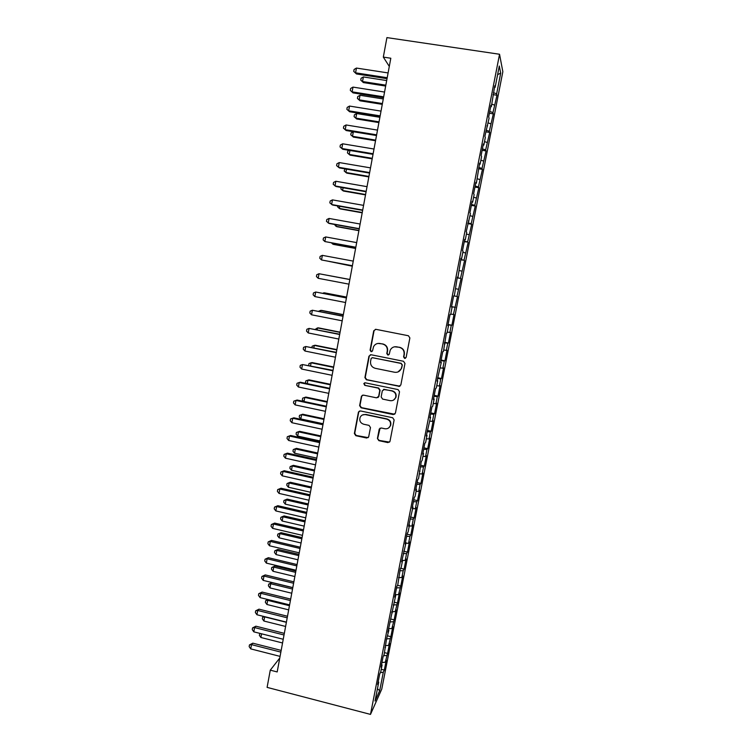 <?xml version="1.0" encoding="UTF-8"?>
<svg xmlns="http://www.w3.org/2000/svg" width="752" height="752" viewBox="0 0 752 752"><rect width="100%" height="100%" fill="white"/><g stroke="black" fill="none" stroke-linecap="round" stroke-linejoin="round"><path stroke-width="1.13" d="M404.623 358.413L406.136 357.388L409.878 337.93L408.411 335.74L375.868 329.329L373.725 330.805L370.078 350.159L371.093 351.682L372.484 350.987L373.547 346.681C374.947 344.162 377.072 343.1 379.91 343.476L382.608 344.021C386.039 345.065 387.59 347.396 387.271 351.005L386.791 353.515L387.806 355.038L389.226 354.295L390.194 350.216C391.576 347.574 393.738 346.437 396.689 346.822L399.406 347.358C402.846 348.411 404.407 350.752 404.078 354.371L403.598 356.88L404.623 358.413M394.499 346.804L399.679 347.302C403.119 348.355 404.679 350.686 404.35 354.295L403.871 356.805L405.384 358.337M375.521 329.301L374.045 330.777L370.407 350.094L371.761 351.635M377.974 343.429L382.918 343.965C386.34 345.008 387.891 347.339 387.571 350.94L387.092 353.44L388.521 354.982M377.419 438.472L378.858 440.653L387.9 442.599L389.959 441.471L394.123 419.926L392.666 417.745L360.471 410.949L358.478 411.955L354.371 433.519L355.809 435.69L366.647 438.021L368.659 436.959L370.482 427.55L369.044 425.378L363.658 424.231C360.349 423.028 359.174 420.735 360.133 417.351C361.27 415.189 363.047 414.277 365.472 414.625L386.66 419.099C389.874 420.227 391.096 422.445 390.316 425.745C389.216 428.095 387.393 429.091 384.817 428.743L381.283 427.982L379.243 429.072L377.419 438.472L379.177 440.418L389.545 442.12M279.763 658.038L270.278 670.154L277.187 671.94L390.814 58.233L383.323 57.105L389.301 66.402M270.278 670.154L267.101 687.375L370.492 714.4L499.544 54.257L502.844 71.722L381.743 689.161L370.492 714.4M383.323 57.105L386.923 37.6L499.544 54.257M398.682 386.406L400.844 384.968L404.971 363.47L403.504 361.27L371.074 354.747L368.941 356.204L364.908 377.589L366.356 379.76L399.961 386.199M399.528 391.773L395.42 413.158L393.277 414.578L361.063 407.8L359.625 405.629L361.468 396.116L363.46 395.11L376.498 397.827L378.641 396.389L379.788 390.335L378.341 388.154L364.748 385.344L363.827 383.52L365.218 382.815L398.071 389.592L399.528 391.773M493.039 94.639L496.987 95.25L496.649 93.812L500.7 73.104L499.3 66.026L495.126 87.354L494.76 85.813L491.347 106.671L490.953 105.261L488.678 116.898L489.082 118.224L484.899 136.234L485.322 137.428L483.827 145.089L483.386 143.942L481.13 155.495L481.581 156.557L480.086 164.19L479.626 163.175L476.364 183.225L475.875 182.341L473.638 193.8L474.136 194.608L472.651 202.185L472.143 201.433L469.906 212.854L470.432 213.53L466.202 231.832L466.748 232.377L465.272 239.897L464.717 239.399L462.499 250.736L463.072 251.159L461.606 258.65L461.023 258.284L457.949 277.338L457.348 277.093L454.302 295.959L453.682 295.827L451.482 307.042L452.121 307.098L450.674 314.505L450.025 314.505L447.835 325.672L448.502 325.607L447.055 332.986L446.387 333.108L443.454 351.4L442.759 351.645L440.587 362.737L441.302 362.417L436.987 381.161L437.72 380.728L436.282 388.032L435.549 388.521L433.396 399.528L434.148 398.974L432.72 406.249L431.958 406.851L429.815 417.821L430.586 417.144L426.252 436.047L427.042 435.258L425.632 442.486L424.824 443.323L422.699 454.217L423.517 453.306L422.107 460.506L421.28 461.465L418.591 478.46L417.745 479.532L415.63 490.342L416.486 489.204L415.095 496.358L414.22 497.542L412.115 508.314L412.998 507.064L408.609 526.212L409.511 524.849L408.129 531.946L407.208 533.356L405.121 544.053L406.042 542.577L401.643 561.829L402.593 560.24L401.211 567.29L400.252 568.926L397.77 584.868L396.793 586.607L394.725 597.191L395.712 595.377L387.853 632.3L388.887 630.27L386.49 639.294L384.131 654.55L383.078 656.731L381.038 667.165L382.101 664.918L380.756 671.818L379.675 674.102L377.645 684.499L378.735 682.149L378.19 681.735M496.987 95.25L492.974 112.565L489.74 111.465M489.392 113.261L493.331 113.881L492.974 112.565M493.331 113.881L489.308 131.252L486.074 130.209M485.764 131.816L489.693 132.446L489.308 131.252M489.693 132.446L485.66 149.874L482.427 148.877M482.145 150.297L486.065 150.945L485.66 149.874M486.065 150.945L482.023 168.429L478.789 167.48M478.545 168.721L482.455 169.379L482.023 168.429M482.455 169.379L478.404 186.919L475.161 186.017M474.954 187.079L478.855 187.746L478.404 186.919M478.855 187.746L474.794 205.343L471.542 204.488M471.372 205.371L475.264 206.048L474.794 205.343M475.264 206.048L471.194 223.701L467.941 222.893M467.81 223.598L471.692 224.284L471.194 223.701M471.692 224.284L467.612 241.994L464.36 241.232M464.257 241.759L467.612 241.994M468.129 242.454L464.04 260.22L460.788 259.506M460.713 259.863L464.04 260.22M464.576 260.568L460.478 278.381L457.225 277.714M457.188 277.892L460.478 278.381M461.042 278.607L456.934 296.476L453.672 295.856L456.934 296.476M457.517 296.589L453.4 314.505L450.768 314.045M448.07 324.488L451.905 325.231L454.011 314.505L453.4 314.505M451.905 325.231L451.285 325.296L449.875 332.478L447.243 332.055M444.592 342.292L448.418 343.044L450.504 332.365L449.875 332.478M448.418 343.044L447.769 343.232L446.368 350.385L443.727 349.99M441.114 360.039L444.93 360.8L447.017 350.159L446.368 350.385M444.93 360.8L444.272 361.092L442.872 368.226L440.23 367.878M437.655 377.72L441.462 378.491L443.548 367.888L442.872 368.226M441.462 378.491L440.785 378.905L439.394 386.002L436.743 385.691M434.214 395.345L438.012 396.125L440.08 385.55L439.394 386.002M438.012 396.125L437.307 396.642L435.916 403.721L433.274 403.448M430.774 412.904L434.562 413.694L436.63 403.157L435.916 403.721M434.562 413.694L433.838 414.324L432.456 421.374L429.806 421.139M427.352 430.398L431.131 431.206L433.19 420.706L432.456 421.374M431.131 431.206L430.388 431.939L429.007 438.971L426.356 438.764M423.94 447.844L427.709 448.653L429.768 438.19L429.007 438.971M427.709 448.653L426.948 449.499L425.576 456.502L422.925 456.332M420.547 465.215L424.307 466.043L426.346 455.609L425.576 456.502M424.307 466.043L423.517 466.992L422.154 473.976L419.494 473.845M417.153 482.54L420.913 483.367L422.944 472.98L422.154 473.976M420.913 483.367L420.105 484.429L418.742 491.385L416.082 491.282M413.779 499.798L417.52 500.635L419.55 490.276L418.742 491.385M417.52 500.635L416.702 501.8L415.339 508.737L412.679 508.672M410.413 516.991L414.155 517.846L416.176 507.525L415.339 508.737M414.155 517.846L413.309 519.115L411.955 526.024L409.295 525.996M407.058 534.136L410.789 534.992L412.801 524.708L411.955 526.024M410.789 534.992L409.925 536.373L408.58 543.254L405.911 543.264M403.721 551.216L407.443 552.081L409.445 541.835L408.58 543.254M407.443 552.081L406.559 553.566L405.215 560.428L402.546 560.466M400.628 568.296L404.106 569.114L406.099 558.896L405.215 560.428M404.106 569.114L403.194 570.702L401.859 577.536L398.776 577.621M397.526 585.31L400.778 586.081L402.771 575.91L401.859 577.536M400.778 586.081L398.513 594.597L395.214 594.719M394.368 602.249L397.46 603.001L399.444 592.858L398.513 594.597M397.46 603.001L395.185 611.592L391.877 611.752M391.068 619.103L394.151 619.855L396.135 609.75L395.185 611.592M394.151 619.855L391.867 628.522L388.558 628.728M387.788 635.901L390.861 636.662L392.835 626.585L391.867 628.522M390.861 636.662L388.558 645.404L385.25 645.648M384.507 652.633L387.581 653.403L389.545 643.364L388.558 645.404M387.581 653.403L385.268 662.221L381.95 662.512M381.245 669.308L384.31 670.088L386.274 660.087L385.268 662.221M384.31 670.088L383.294 672.288L379.685 690.684L375.041 701.033L378.735 682.149M382.101 664.918L381.555 664.514M383.294 672.288L380.409 672.561M379.685 690.684L377.448 688.738M385.485 647.622L384.939 647.237M386.584 655.5L383.548 655.753M388.887 630.27L388.333 629.894M389.884 638.655L386.697 638.88M392.29 612.852L391.736 612.495M393.193 621.754L389.884 621.951M395.712 595.377L395.148 595.029M396.52 604.796L393.211 604.946M399.143 577.837L398.579 577.498M399.848 587.782L396.548 587.895M402.593 560.24L402.019 559.911M403.194 570.702L399.895 570.768M406.042 542.577L405.469 542.267M406.559 553.566L403.251 553.594M409.511 524.849L408.938 524.548M409.925 536.373L406.625 536.355M412.998 507.064L412.416 506.773M413.309 519.115L410.009 519.059M416.486 489.204L415.903 488.932M416.702 501.8L413.403 501.706M419.992 471.288L419.409 471.034M420.105 484.429L416.815 484.288M423.517 453.306L422.915 453.061M423.517 466.992L420.227 466.813M427.042 435.258L426.45 435.032M426.948 449.499L423.658 449.273M430.586 417.144L429.984 416.937M430.388 431.939L427.108 431.667M434.148 398.974L433.537 398.776M433.838 414.324L430.558 414.004M437.72 380.728L437.109 380.54M437.307 396.642L434.026 396.285M441.302 362.417L440.681 362.248M440.785 378.905L437.504 378.491M444.893 344.049L444.272 343.89M444.272 361.092L441.001 360.64M448.502 325.607L447.882 325.466M447.769 343.232L444.507 342.733M452.121 307.098L451.501 306.966M451.285 325.296L448.023 324.751M454.302 295.959L453.672 295.837M454.81 307.305L451.548 306.713M457.949 277.338L457.319 277.234M458.353 289.247L455.721 288.73M461.606 258.65L460.967 258.566M461.897 271.124L459.275 270.57M465.272 239.897L464.633 239.822M465.469 252.935L462.837 252.343M468.957 221.079L468.308 221.022M469.041 234.68L466.419 234.051M472.651 202.185L472.002 202.138M472.632 216.369L470.009 215.702M476.364 183.225L475.715 183.197M476.232 197.983L473.619 197.278M480.086 164.19L479.428 164.18M479.851 179.531L477.229 178.788M483.827 145.089L483.169 145.089M483.48 161.022L480.866 160.232M487.578 125.913L486.911 125.932M487.117 142.438L484.504 141.611M491.347 106.671L490.671 106.709M490.774 123.789L488.161 122.924M495.126 87.354L494.449 87.411M494.44 105.073L491.836 104.171M500.7 73.104L497.608 74.655M496.649 93.812L493.425 92.665M451.567 306.619L455.411 307.352M384.413 389.404L383.905 389.301M370.492 354.728L369.27 356.128L365.246 377.466L366.694 379.638L398.964 386.274M402.047 364.964L401.023 363.432L372.56 357.689L371.168 358.384L370.567 361.336C370.257 364.927 371.798 367.249 375.21 368.311L394.64 372.259C397.686 372.654 399.876 371.469 401.22 368.696L402.32 364.87L401.023 363.432M372.184 357.67L401.305 363.338M398.015 371.939L401.502 368.593L401.54 367.606M402.32 364.87L401.812 367.502M362.558 395.148L361.684 396.389L359.973 405.46L361.411 407.631L394.772 414.23M377.814 397.601L378.839 396.614L380.108 390.194L378.66 388.013L364.748 385.344M364.711 382.815L364.175 383.388L365.087 385.212M390.1 400.656C392.657 400.995 394.49 399.998 395.599 397.667C396.417 394.33 395.204 392.093 391.952 390.965L384.441 389.414L382.298 390.852L381.151 396.915L382.599 399.096L390.1 400.656M393.569 400.083L395.881 397.517C396.699 394.18 395.486 391.952 392.243 390.824L391.952 390.965M383.492 389.47L392.243 390.824M380.07 428.151L377.73 438.247M388.746 427.86L390.608 425.538C391.388 422.239 390.175 420.03 386.96 418.911L386.66 419.099M362.398 414.991L365.81 414.437L386.96 418.911M359.475 411.024L358.704 412.19L354.728 433.293L356.157 435.464L368.179 437.626M386.678 80.558L363.376 76.939L362.53 81.536L363.366 82.579L385.663 86.057M363.366 82.579L360.753 80.116L362.53 81.536L385.823 85.164M360.753 80.116L361.082 78.283L363.376 76.939M387.205 77.71L355.583 72.831L356.448 68.065L388.088 72.925M387.026 78.678L356.476 73.95L353.741 71.374L354.089 69.466L356.448 68.065M356.476 73.95L353.741 71.374M383.276 98.954L360.02 95.278L359.183 99.856L360.029 100.815L382.27 104.349M360.029 100.815L357.407 98.409L359.183 99.856L382.42 103.55M357.407 98.409L357.745 96.585L360.02 95.278M379.873 117.293L356.683 113.552L355.846 118.111L356.702 118.985L378.895 122.585M356.702 118.985L354.079 116.645L355.846 118.111L379.027 121.871M354.079 116.645L354.408 114.821L356.683 113.552M383.67 96.829L352.124 91.847L352.989 87.1L384.554 92.054M383.501 97.694L353.036 92.881L350.291 90.362L350.639 88.473L352.989 87.1M353.036 92.881L350.291 90.362M380.145 115.864L348.674 110.798L349.53 106.07L381.02 111.117M379.995 116.645L349.595 111.747L346.851 109.284L347.198 107.395L349.53 106.07M349.595 111.747L346.851 109.284M377.504 130.105L346.089 124.964L345.234 129.682L346.174 130.538L376.498 135.529L353.346 131.76L352.519 136.3L353.393 137.099L375.53 140.756M353.393 137.099L350.761 134.805L352.519 136.3L375.652 140.126M350.761 134.805L351.09 132.991L353.346 131.76M349.934 150.466L349.201 154.433L350.094 155.147L372.184 158.869M349.21 150.344L347.781 151.105L347.452 152.91L349.201 154.433L372.278 158.324M376.63 134.843L345.234 129.682L343.42 128.141L343.767 126.261L346.089 124.964M346.174 130.538L343.42 128.141M373.133 153.746L341.812 148.492L342.668 143.801L374.007 149.028M373.02 154.339L342.762 149.263L340.007 146.931L340.346 145.051L342.668 143.801M346.512 169.144L345.901 172.499L346.804 173.129L368.837 176.917M344.999 168.88L344.162 170.948L345.901 172.499L368.922 176.447M369.646 172.584L338.4 167.245L339.246 162.564L370.51 167.875M369.552 173.082L339.368 167.922L336.605 165.647L336.943 163.776L339.246 162.564M343.109 187.756L342.611 190.5L343.523 191.055L365.51 194.89M341.154 187.408L340.882 188.931L342.611 190.5L365.585 194.514M366.168 191.346L334.997 185.923L335.843 181.26L367.032 186.665M366.092 191.76L335.984 186.515L333.211 184.296L333.55 182.435L335.843 181.26M339.725 206.292L339.331 208.445L340.252 208.915L362.191 212.816M337.77 205.954L337.601 206.847L339.331 208.445L362.248 212.515M362.708 210.043L331.613 204.525L332.459 199.882L363.573 205.371M362.643 210.363L332.61 205.033L329.837 202.88L330.175 201.019L332.459 199.882M336.341 224.773L336.059 226.324L336.999 226.709L358.883 230.667M334.396 224.425L336.059 226.324L358.93 230.46M359.259 228.674L328.239 223.071L329.075 218.447L360.114 224.021M359.212 228.909L329.244 223.494L326.471 221.398L326.8 219.546L329.075 218.447M332.976 243.187L332.807 244.137L333.756 244.447L355.593 248.47M331.547 242.924L332.807 244.137L355.621 248.339M355.818 247.239L324.873 241.552L325.71 236.936L356.674 242.605M355.79 247.38L324.873 241.552L323.116 239.841L323.454 237.999L325.71 236.936M329.62 261.527L352.312 266.199M329.085 261.433L352.321 266.152M352.397 265.729L321.518 259.957L322.354 255.36L353.252 261.113M352.387 265.785L321.518 259.957L319.769 258.227L320.108 256.394L322.354 255.36M326.998 275.223L349.849 279.471L327.12 275.241M318.181 278.306L316.442 276.548L316.771 274.715L319.017 273.728L349.84 279.556L319.017 273.728L318.181 278.306L348.984 284.162M346.587 297.087L324.892 292.913L323.905 292.81L323.783 293.477M346.578 297.181L323.905 292.81L322.796 293.289M346.456 297.839L315.69 292.02L346.437 297.942M314.853 296.579L313.123 294.793L313.452 292.97L315.69 292.02L314.853 296.579L345.582 302.52M343.335 314.656L321.687 310.416L320.69 310.397L320.465 311.638M343.307 314.825L320.69 310.397L318.566 311.272M343.081 316.066L312.371 310.247L343.044 316.254M311.544 314.797L309.815 312.982L310.144 311.168L312.371 310.247L311.544 314.797L342.198 320.822M340.101 332.158L318.491 327.872L317.485 327.928L317.156 329.743M340.054 332.403L317.485 327.928L315.229 329.357M339.716 334.226L309.063 328.408L339.669 334.499M308.235 332.948L306.525 331.106L306.854 329.291L309.063 328.408L308.235 332.948L338.823 339.049M336.868 349.605L315.314 345.253L314.289 345.394L313.857 347.781M336.811 349.934L314.289 345.394L312.155 346.211L311.939 347.396M336.36 352.331L305.763 346.512L336.294 352.679M304.945 351.024L303.235 349.163L303.564 347.358L305.763 346.512L304.945 351.024L335.458 357.219M333.653 366.985L312.146 362.586L311.112 362.793L310.567 365.754M333.578 367.399L311.112 362.793L308.978 363.583L308.715 365.369M398.917 386.302L399.519 386.387M333.023 370.36L302.483 364.551L332.948 370.802M301.665 369.044L299.963 367.155L300.292 365.359L302.483 364.551L301.665 369.044L332.111 375.323M330.438 384.31L308.987 379.854L307.935 380.145L307.295 383.661M330.354 384.798L307.935 380.145L305.82 380.897L305.5 382.627L306.224 383.435M329.696 388.333L300.339 382.213L299.211 382.514L329.602 388.85M298.394 386.998L296.711 385.09L297.031 383.294L299.211 382.514L298.394 386.998L328.765 393.352M327.242 401.577L305.838 397.065L304.776 397.432L304.034 401.512M327.139 402.141L304.776 397.432L302.661 398.146L302.351 399.876L303.723 401.446M326.387 406.23L297.096 400.036L295.959 400.431L326.274 406.841M295.141 404.896L293.459 402.95L293.788 401.164L295.959 400.431L295.141 404.896L325.437 411.325M324.056 418.789L302.699 414.22L301.627 414.653L300.838 418.958L323.144 423.743M323.943 419.428L301.627 414.653L299.522 415.348L302.699 414.22M300.838 418.958L299.211 417.059L299.522 415.348M323.078 424.072L293.853 417.802L292.707 418.272L322.956 424.767M291.898 422.718L290.225 420.753L290.545 418.977L292.707 418.272L291.898 422.718L322.129 429.232M290.545 418.977L293.853 417.802M320.888 435.934L299.569 431.319L298.488 431.827L297.707 436.104L319.957 440.945M320.756 436.649L298.488 431.827L296.391 432.485L299.569 431.319M297.707 436.104L296.081 434.195L296.391 432.485M319.788 441.856L290.629 435.502L289.473 436.047L319.647 442.627M288.665 440.484L287.001 438.491L287.32 436.724L289.473 436.047L288.665 440.484L318.82 447.083M287.32 436.724L290.629 435.502M317.72 453.024L296.457 448.352L295.357 448.935L294.577 453.202L316.78 458.1M317.579 453.823L295.357 448.935L293.28 449.564L296.457 448.352M294.577 453.202L292.96 451.266L293.28 449.564M316.507 459.566L287.424 453.146L286.249 453.766L316.348 460.421M285.44 458.194L283.786 456.173L284.106 454.405L286.249 453.766L285.44 458.194L315.53 464.858M284.106 454.405L287.424 453.146M314.571 470.056L293.346 465.338L292.246 465.986L291.466 470.244L313.622 475.198M314.411 470.931L292.246 465.986L290.169 466.578L293.346 465.338M291.466 470.244L289.858 468.28L290.169 466.578M313.246 477.219L284.218 470.724L283.034 471.429L313.067 478.159M282.226 475.828L280.581 473.788L280.9 472.03L283.034 471.429L282.226 475.828L312.249 482.577M280.9 472.03L284.218 470.724M311.422 487.033L290.253 482.258L289.135 482.981L288.364 487.221L310.463 492.231M311.253 487.973L289.135 482.981L287.067 483.545L290.253 482.258M288.364 487.221L286.756 485.237L287.067 483.545M308.292 503.953L287.17 499.121L286.042 499.92L285.262 504.141L307.324 509.207M308.104 504.968L286.042 499.92L283.983 500.447L287.17 499.121M285.262 504.141L283.673 502.139L283.983 500.447M305.171 520.807L284.096 515.928L282.949 516.803L282.179 521.004L304.184 526.127M304.974 521.897L282.949 516.803L280.9 517.301L284.096 515.928M282.179 521.004L280.599 518.983L280.9 517.301M302.06 537.614L281.032 532.679L279.876 533.619L279.105 537.821L301.063 542.991M301.843 538.78L279.876 533.619L277.836 534.089L281.032 532.679M279.105 537.821L277.535 535.762L277.836 534.089M298.958 554.365L277.977 549.374L276.811 550.389L276.05 554.572L297.952 559.798M298.732 555.596L276.811 550.389L274.781 550.821L277.977 549.374M276.05 554.572L274.48 552.494L274.781 550.821M295.874 571.05L274.931 566.021L273.756 567.093L272.995 571.266L294.85 576.54M295.63 572.357L273.756 567.093L271.735 567.506L274.931 566.021M272.995 571.266L271.434 569.17L271.735 567.506M292.791 587.688L271.895 582.603L270.711 583.749L269.949 587.904L291.767 593.234M292.537 589.07L270.711 583.749L268.699 584.125L271.895 582.603M269.949 587.904L268.398 585.789L268.699 584.125M309.984 494.816L281.032 488.245L279.829 489.016L309.796 495.831M279.03 493.406L277.385 491.347L277.704 489.59L279.829 489.016L279.03 493.406L308.978 500.24M277.704 489.59L281.032 488.245M306.741 512.347L277.845 505.701L276.642 506.557L306.534 513.437M275.843 510.928L274.207 508.841L274.527 507.092L276.642 506.557L275.843 510.928L305.726 517.827M274.527 507.092L277.845 505.701M303.507 529.812L274.677 523.091L273.455 524.022L303.291 530.987M272.666 528.383L271.04 526.268L271.359 524.529L273.455 524.022L272.666 528.383L302.473 535.358M271.359 524.529L274.677 523.091M300.283 547.221L271.528 540.425L270.288 541.431L300.048 548.471M269.498 545.773L267.881 543.64L268.191 541.901L270.288 541.431L269.498 545.773L299.24 552.833M268.191 541.901L271.528 540.425M297.068 564.564L268.379 557.702L267.129 558.783L296.824 565.899M266.34 563.107L264.732 560.954L265.052 559.225L267.129 558.783L266.34 563.107L296.015 570.242M265.052 559.225L268.379 557.702M293.872 581.851L265.24 574.913L263.98 576.07L293.609 583.261M263.2 580.384L261.593 578.203L261.912 576.474L263.98 576.07L263.2 580.384L292.81 587.594M261.912 576.474L265.24 574.913M290.686 599.081L262.119 592.068L260.85 593.3L290.404 600.566M260.07 597.596L258.472 595.387L258.782 593.676L260.85 593.3L260.07 597.596L289.605 604.881M258.782 593.676L262.119 592.068M289.454 605.717L267.674 600.35L266.922 604.486L288.683 609.872M268.37 599.645L265.672 600.698L267.881 599.523M266.922 604.486L265.371 602.352L265.672 600.698M287.499 616.245L259.008 609.167L257.72 610.474L287.217 617.806M256.94 614.751L255.36 612.523L255.671 610.812L257.72 610.474L256.94 614.751L286.418 622.111M255.671 610.812L259.008 609.167M286.38 622.308L264.648 616.894L263.896 621.02L285.61 626.454M264.817 616.715L262.655 617.204L263.745 616.452M263.896 621.02L262.354 618.858L262.655 617.204M284.341 633.353L255.906 626.2L254.608 627.582L284.03 634.989M253.828 631.849L252.249 629.593L252.559 627.892L254.608 627.582L253.828 631.849L283.241 639.275M252.559 627.892L255.906 626.2M261.564 633.795L260.888 637.489L282.555 642.979M260.888 637.489L259.355 635.308L259.91 633.381M259.656 633.663L260.521 633.541M281.182 650.405L252.813 643.176L251.506 644.633L280.863 652.106M250.736 648.882L249.156 646.607L249.467 644.906L251.506 644.633L250.736 648.882L280.073 656.383M249.467 644.906L252.813 643.176"/></g></svg>
